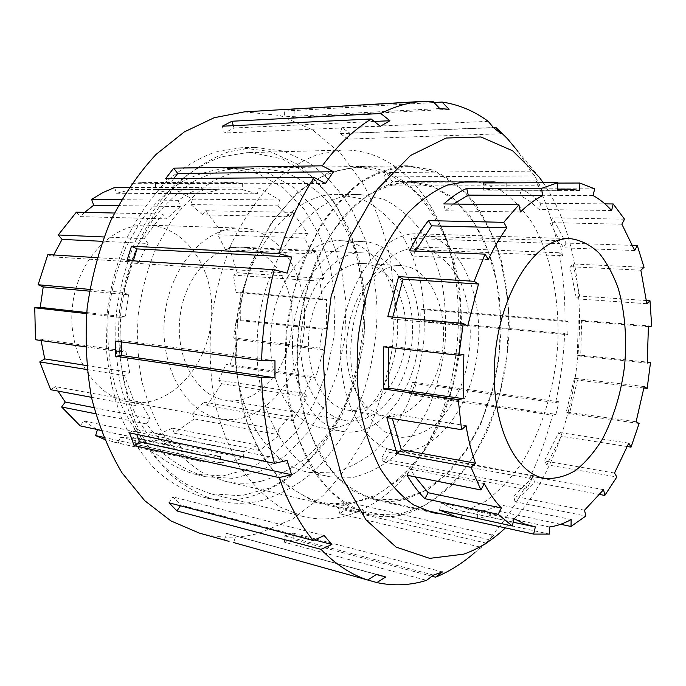 <?xml version="1.0" encoding="UTF-8"?>
<svg xmlns="http://www.w3.org/2000/svg" width="686" height="686" viewBox="0 0 686 686"><rect width="100%" height="100%" fill="white"/><g stroke="black" fill="none" stroke-linecap="round" stroke-linejoin="round"><path stroke-width="0.51" stroke-dasharray="3.43 2.57" d="M514.114 518.625L441.287 503.078L451.851 508.3L463.161 511.302L462.218 515.049M535.354 526.882L463.161 511.302M439.503 510.084L441.287 503.078M484.273 483.613L410.477 469.25L415.159 476.864M407.081 475.252L410.477 469.25M466.06 425.689L391.449 413.864L392.332 418.511M386.878 417.637L391.449 413.864M463.847 354.559L388.662 346.181L388.559 347.399M383.68 346.85L388.662 346.181M392.735 317.078L392.358 319.059L387.804 316.632M467.68 326.004L392.358 319.059M415.424 251.093L412.895 256.032L409.559 250.836M488.295 259.608L412.895 256.032M453.489 204.042L445.42 210.791L443.782 203.939M520.46 211.974L445.42 210.791M579.687 190.408L506.079 190.262L494.52 189.019L483.313 190.125L483.433 182.93M557.564 190.271L483.313 190.125M504.433 182.879L557.735 183.093M506.217 183.231L506.079 190.262M611.612 210.516L539.17 209.496L529.901 201.367L519.894 195.167L521.523 188.77L531.496 195.081L540.748 203.228L604.906 203.879M593.056 195.536L519.894 195.167M540.748 203.228L539.17 209.496M594.685 188.847L521.523 188.77M634.713 250.527L563.403 247.826L549.898 222.598L552.607 217.814L566.036 243.067L632.698 245.391M621.876 224.202L549.898 222.598M566.036 243.067L563.403 247.826M624.534 219.194L552.607 217.814M646.847 303.701L576.437 298.839L569.929 266.7L573.222 263.981L579.67 296.043L646.486 300.537M640.853 270.198L569.929 266.7M579.67 296.043L576.437 298.839M644.051 267.351L573.222 263.981M647.232 363.074L577.338 355.785L578.247 320.834L581.659 320.379L580.742 355.202L647.318 362.105M648.407 326.639L578.247 320.834M580.742 355.202L577.338 355.785M651.7 326.133L581.659 320.379M636.093 421.779L566.276 412.003L574.388 378.286L577.483 380.078L569.414 413.675L639.103 423.494M644.197 386.552L574.388 378.286M569.414 413.675L566.276 412.003M643.948 388.01L577.483 380.078M614.51 473.048L544.341 460.915L558.876 432.42L561.251 436.27L546.793 464.731L616.843 476.993M628.779 443.147L558.876 432.42M546.793 464.731L544.341 460.915M627.407 446.569L561.251 436.27M584.549 510.204L513.685 496.107L533.202 476.701L534.48 482.249L515.023 501.715L585.801 516.043M603.603 489.667L533.202 476.701M515.023 501.715L513.685 496.107M599.83 494.512L534.48 482.249M410.108 182.253L409.07 182.244C395.153 183.256 381.287 187.793 367.473 195.862C353.959 205.954 341.534 219.254 330.189 235.752C314.291 262.464 303.281 295.512 298.787 330.721C295.709 366.075 299.456 400.71 309.326 430.182C316.915 448.713 326.236 464.345 337.298 477.07C349.088 487.892 361.676 495.266 375.062 499.202L399.921 499.76L424.188 491.03L446.552 474.095L465.957 450.282L481.581 421.11L492.822 388.13L499.254 352.964L500.634 317.224L496.861 282.538L487.986 250.57L474.266 222.967L456.173 201.384L434.435 187.372L410.108 182.253M560.668 524.293L499.837 511.473L488.818 515.966L477.593 518.41L549.34 534.085M549.512 526.985L477.705 511.627C485.259 510.778 492.685 508.515 499.965 504.827L499.837 511.473M571.181 519.534L499.965 504.827M477.593 518.41L477.705 511.627M360.442 167.358L357.509 167.341C342.237 168.559 327.042 173.447 311.933 182.022C297.175 192.706 283.618 206.743 271.262 224.125C259.908 243.187 250.784 264.41 243.89 287.777L237.296 324.118L236.027 361.033C237.81 385.335 242.227 407.999 249.267 429.042C257.653 448.653 267.926 465.245 280.085 478.819C293.033 490.396 306.848 498.405 321.511 502.829L349.174 503.953L376.16 495.138C393.327 484.762 408.77 470.57 422.49 452.563C434.933 432.857 444.837 411.034 452.211 387.093L459.328 349.937L460.846 312.087C459.123 287.022 454.458 263.398 446.86 241.206C437.651 220.343 425.895 202.756 411.617 188.444L387.487 173.181L360.442 167.358M359.798 263.527C335.583 264.513 311.693 296.541 308.726 334.665C305.493 372.772 323.938 406.721 347.708 410.108C374.779 414.481 401.499 381.442 405.477 342.168C409.928 302.938 390.823 264.985 363.434 263.518L359.798 263.527M410.279 166.647L407.381 166.629C392.229 167.881 377.129 172.941 362.079 181.824C347.348 192.912 333.79 207.481 321.408 225.54C310.012 245.348 300.828 267.403 293.84 291.687L287.1 329.46L285.668 367.807C287.348 393.027 291.644 416.522 298.582 438.303C306.848 458.574 317.009 475.69 329.048 489.641C341.868 501.517 355.554 509.672 370.097 514.106L397.511 514.989L424.257 505.608C441.278 494.726 456.602 479.934 470.227 461.232C482.584 440.798 492.462 418.211 499.845 393.472L507.031 355.116L508.729 316.075C507.151 290.229 502.684 265.859 495.309 242.964C486.34 221.441 474.832 203.279 460.803 188.487L437.025 172.692L410.279 166.647M415.262 233.772C381.493 234.14 346.541 280.625 341.396 337.718C335.9 394.793 361.711 445.488 394.844 450.779C433.878 457.742 471.882 407.87 477.73 349.92C484.307 292.039 457.751 235.238 418.134 233.772L415.262 233.772M415.099 248.023C398.343 249.104 383.414 259.617 370.311 279.562C350.28 310.449 344.809 361.445 357.826 395.882L369.205 417.534L384.426 431.708L401.859 437.376C414.027 436.905 425.637 432.283 436.699 423.519C446.998 412.715 455.47 399.269 462.124 383.182C473.589 349.628 472.928 309.935 460.092 281.063C452.751 267.72 443.619 257.85 432.712 251.462L415.099 248.023M397.906 265.602C384.383 266.7 372.421 275.18 362.019 291.036C346.13 315.577 341.842 355.554 352.158 382.908C359.738 402.365 370.809 413.444 385.361 416.162C412.243 420.492 438.834 386.467 442.924 346.181C447.478 305.947 428.707 267.051 401.516 265.585L397.906 265.602M100.945 430.422L182.459 447.829L180.581 454.201L199.798 461.189L203.459 461.901L205.277 455.641L120.127 437.265L118.352 443.079L203.459 461.901M103.595 437.334L180.581 454.201M118.352 443.079L104.426 439.366M93.879 407.621L150.131 418.571L146.427 423.922L155.345 434.804L165.146 444.013L168.747 438.688L83.786 420.99L80.253 425.895M95.543 413.761L146.427 423.922M100.902 430.302L165.146 444.013M86.659 365.552L129.628 372.361L124.578 375.636L135.416 405.469L140.373 402.125L55.523 386.655L50.653 389.708M87.053 369.565L124.578 375.636M91.461 397.297L135.416 405.469M86.702 312.55L125.401 316.863L119.836 317.344L120.333 351.789L125.881 351.163L40.92 339.201L35.466 339.733M86.608 313.613L119.836 317.344M85.561 346.85L120.333 351.789M47.849 254.6L52.891 256.864L138.589 262.326L133.487 259.917L123.403 292.459L128.565 294.757L89.454 291.156M97.069 257.653L133.487 259.917M89.746 289.406L123.403 292.459M76.369 212.171L80.142 216.622L166.484 218.885L162.702 214.101L144.154 238.719L148.039 243.479L102.368 241.318M114.399 213.02L162.702 214.101M103.963 236.97L144.154 238.719M114.571 187.527L116.551 193.272L203.433 193.726L201.478 187.544L189.67 192.998L178.231 200.321L180.272 206.58L118.241 205.594M129.037 187.527L201.478 187.544M121.525 199.712L178.231 200.321M131.901 183.308L142.594 182.562L155.448 183.539L155.516 189.576L242.664 189.748L242.638 183.265L229.733 182.219L218.885 183.025L218.92 189.628L131.901 189.465L131.815 183.428M155.448 183.539L242.638 183.265M131.892 183.316L218.885 183.025M171.8 187.878L192.5 199.163L190.854 204.582L277.959 205.817L279.648 200.003L259.008 187.93L257.276 193.829L170.102 193.383L171.8 187.878L259.008 187.93M192.5 199.163L279.648 200.003M205.671 210.731L220.806 230.633L217.839 234.758L304.678 238.042L307.671 233.626L292.725 212.368L289.663 216.802L202.636 214.864L205.671 210.731L292.725 212.368M220.806 230.633L307.671 233.626M229.27 247.354L237.236 272.754L233.446 275.129L319.916 281.106L323.706 278.55L315.98 251.462L312.13 253.957L225.428 249.678L229.27 247.354L315.98 251.462M237.236 272.754L323.706 278.55M240.186 292.253L240.289 319.805L236.216 320.199L322.317 329.177L326.373 328.723L326.485 299.345L322.411 299.696L236.095 292.562L240.186 292.253L326.485 299.345M240.289 319.805L326.373 328.723M237.51 339.63L229.844 365.955L226.02 364.335L311.83 376.357L315.62 378.046L323.449 349.894L319.702 348.119L233.729 337.932L237.51 339.63L323.449 349.894M229.844 365.955L315.62 378.046M221.655 383.706L207.009 405.546L203.974 402.056L289.561 416.856L292.57 420.544L307.328 397.065L304.395 393.352L218.68 380.198L221.655 383.706L307.328 397.065M207.009 405.546L292.57 420.544M194.258 418.897L174.201 433.175L172.443 428.193L257.859 445.188L259.582 450.496L279.742 434.967L278.079 429.71L192.56 413.958L194.258 418.897L279.742 434.967M174.201 433.175L259.582 450.496M243.607 451.903L158.26 434.281L158.32 440.06L243.633 458.077L243.607 451.903L257.859 445.188M158.26 434.281L172.443 428.193M278.079 429.71L289.561 416.856M192.56 413.958L203.974 402.056M304.395 393.352L311.83 376.357M218.68 380.198L226.02 364.335M319.702 348.119L322.317 329.177M233.729 337.932L236.216 320.199M322.411 299.696L319.916 281.106M236.095 292.562L233.446 275.129M312.13 253.957L304.678 238.042M225.428 249.678L217.839 234.758M289.663 216.802L277.959 205.817M202.636 214.864L190.854 204.582M257.276 193.829L242.664 189.748M170.102 193.383L155.516 189.576M218.92 189.628L203.433 193.726M131.901 189.465L116.551 193.272M180.272 206.58L166.484 218.885M84.687 212.36L80.142 216.622M148.039 243.479L138.589 262.326M53.74 254.969L52.891 256.864M128.565 294.757L125.401 316.863M125.881 351.163L129.628 372.361M40.92 339.201L41.091 340.53M140.373 402.125L150.131 418.571M55.523 386.655L57.976 391.071M168.747 438.688L182.459 447.829M83.786 420.99L97.052 429.479M120.127 437.265L135.202 438.337L220.438 456.576L220.472 462.87L232.16 461.335L243.633 458.077M205.277 455.641L220.438 456.576M158.32 440.06L135.279 444.211L135.202 438.337M135.279 444.211L220.472 462.87M292.056 318.784C292.588 281.543 270.284 248.1 241.429 247.2C213.174 245.365 184.062 277.367 179.878 317.961C175.35 358.512 197.011 395.959 225.017 400.161C259.591 406.824 292.965 363.932 292.056 318.784M304.61 317.524C305.347 270.996 277.35 228.772 240.7 228.104C205.92 226.311 169.914 265.894 164.7 316.332C159.092 366.718 185.88 413.041 220.249 418.674C263.947 427.601 305.707 373.75 304.61 317.524M211.7 308.511C212.077 265.139 183.642 225.788 147.156 225.111C112.521 223.413 77.244 259.891 72.45 306.428C67.262 352.921 93.999 396.062 128.205 401.747C171.706 410.631 213.243 360.956 211.7 308.511M412.483 330.695C412.843 379.804 379.632 427.069 345.435 420.458C320.739 417.054 300.279 384.109 300.708 344.389C299.971 294.911 332.504 249.815 363.409 252.911C391.963 253.794 413.435 290.144 412.483 330.695M270.541 342.794C270.181 386.99 293.385 423.596 321.211 427.67C356.969 433.904 391.835 391.38 396.885 341.242C402.588 291.181 377.532 242.227 341.268 240.735C306.316 237.502 269.555 287.631 270.541 342.794M292.45 345.401C292.004 390.334 315.097 427.455 342.837 431.494C378.475 437.694 413.264 394.424 418.391 343.549C424.171 292.742 399.355 243.084 363.211 241.583C328.38 238.316 291.567 289.32 292.45 345.401M235.187 346.979C233.506 265.07 287.674 191.214 338.455 194.472L361.128 198.777C375.362 205.594 387.89 215.893 398.729 229.673C408.359 245.056 415.639 262.489 420.578 281.972C424.094 302.174 425.071 322.883 423.519 344.098C420.535 365.158 415.184 385.189 407.467 404.191C398.506 422.182 387.684 437.677 375.019 450.659C361.505 461.832 347.073 469.241 331.715 472.877L308.64 472.268C268.775 465.142 234.912 412.037 235.187 346.979M257.121 349.723C255.595 266.408 309.892 191.257 360.502 194.592L383.088 198.957C397.254 205.877 409.714 216.33 420.467 230.316C430.011 245.922 437.222 263.604 442.093 283.369C445.54 303.864 446.475 324.872 444.88 346.396C441.87 367.765 436.502 388.096 428.784 407.39C419.832 425.672 409.036 441.424 396.397 454.647C382.917 466.034 368.519 473.606 353.221 477.362L330.215 476.839C290.47 469.764 256.718 415.905 257.121 349.723M360.442 166.518C398.3 167.427 430.679 197.757 447.306 240.897C472.483 304.455 462.956 393.232 424.874 450.007L401.276 478.073L373.621 497.178L343.489 505.376L312.927 501.192L284.338 483.947L260.337 454.098L243.427 413.521L235.572 365.527L237.828 314.574L250.047 265.628L270.884 223.379L298.076 191.531L328.868 172.323L360.442 166.518M348.214 150.123C389.862 151.726 425.106 185.16 443.156 231.945C470.433 300.914 460.203 396.259 418.914 457.871C390.154 501.655 346.027 527.08 303.358 516.541L279.837 506.928C264.796 496.921 251.265 483.236 239.243 465.888C228.395 446.629 220.077 424.745 214.289 400.238C210.173 374.685 209.119 348.377 211.125 321.314C214.907 294.431 221.518 268.946 230.959 244.851C241.815 222.135 254.592 202.516 269.272 185.983C284.707 171.586 300.837 161.09 317.652 154.496L342.683 150.088L348.214 150.123M252.319 152.695L282.632 159.041L309.729 175.05L332.307 199.18L349.457 229.673L360.604 264.71L365.458 302.475L363.923 341.165L356.12 379.024L342.348 414.31L323.097 445.3L299.087 470.279L271.33 487.6L241.129 495.789L210.156 493.663L186.481 484.29C171.354 474.703 157.737 461.764 145.612 445.471C134.67 427.429 126.233 407.03 120.299 384.254C116.037 360.553 114.794 336.191 116.586 311.17C120.144 286.336 126.524 262.789 135.725 240.529C146.35 219.537 158.929 201.384 173.447 186.078C188.753 172.726 204.805 162.968 221.621 156.811L246.746 152.669L252.319 152.695M241.866 168.276L269.418 173.627L294.2 187.715L314.968 209.221L330.875 236.61L341.328 268.235L346.027 302.44L344.861 337.572L337.932 371.992L325.516 404.097L308.083 432.291L286.302 455.015L261.126 470.819L233.755 478.391L205.697 476.744C190.837 472.345 176.851 464.688 163.722 453.789C151.392 441.089 140.947 425.689 132.372 407.587C121.165 378.886 116.594 345.461 119.458 311.478C122.691 288.96 128.514 267.617 136.926 247.44L152.472 220.292C164.683 204.419 178.163 191.591 192.912 181.79C208.047 173.918 223.344 169.408 238.797 168.267L241.866 168.276M230.805 168.439L258.365 173.738L283.164 187.707L303.984 209.041L319.925 236.216L330.429 267.591L335.162 301.54L334.039 336.389L327.136 370.543L314.728 402.382L297.295 430.328L275.523 452.837L250.347 468.461L222.976 475.921L194.918 474.24C180.066 469.841 166.072 462.227 152.952 451.397C140.621 438.791 130.169 423.511 121.594 405.555C110.377 377.094 105.781 343.978 108.62 310.312C111.827 288.009 117.623 266.863 126.001 246.874L141.505 219.992C153.69 204.265 167.144 191.548 181.876 181.841C196.993 174.038 212.283 169.571 227.735 168.43L230.805 168.439M233.309 125.684L234.003 127.99L224.339 133.007L222.273 126.215M374.239 121.465L234.003 127.99M380.336 126.301L224.339 133.007M173.781 178.523L169.802 183.917L165.695 178.583M325.456 183.488L169.802 183.917M133.29 260.851L132.647 263.098L127.039 260.457M287.16 273.105L132.647 263.098M115.48 341.131L121.568 340.496L121.551 341.937M274.966 360.767L121.568 340.496M129.422 432.84L134.859 429.084L136.694 434.367M287.108 460.478L134.859 429.084M169.039 502.812L172.923 496.921L180.812 505.093L180.367 505.779M324.178 535.595L172.923 496.921M314.454 539.933L180.812 505.093M224.494 540.011L226.414 533.279L235.77 535.938L233.669 542.575M376.58 574.362L226.414 533.279M385.746 576.986L235.77 535.938M367.67 579.996L233.875 542.626M284.596 542.266L284.596 535.86L293.788 533.314L293.78 539.676L284.596 542.266L426.546 580.365M433.483 575.091L284.596 535.86M442.47 571.935L293.788 533.314M431.983 576.24L293.78 539.676M480.672 547.196L485.971 543.063L338.361 508.6L346.164 501.843L347.733 507.074L339.947 513.848L480.672 547.196L474.909 552.453L501.295 531.676M339.947 513.848L338.361 508.6M485.971 543.063L493.594 535.346L346.164 501.843M493.594 535.346L488.286 539.505L347.733 507.074M523.881 489.109L527.997 486.554L381.313 458.522L386.947 448.815L389.674 452.391L384.066 462.09L523.881 489.109C513.6 508.223 501.732 525.022 488.286 539.505M384.066 462.09L381.313 458.522M527.997 486.554L533.537 475.715L386.947 448.815M533.537 475.715L529.403 478.339L389.674 452.391M552.539 415.099L555.934 414.335L409.516 393.481L412.526 382.085L415.965 383.748L412.972 395.11L552.539 415.099C546.708 437.471 538.99 458.548 529.403 478.339M412.972 395.11L409.516 393.481M555.934 414.335L558.979 401.756L412.526 382.085M558.979 401.756L555.566 402.613L415.965 383.748M564.655 333.61L567.802 334.742L420.767 321.237L420.912 309.395L424.625 309.009L424.48 320.808L564.655 333.61C563.66 356.934 560.634 379.941 555.566 402.613M424.48 320.808L420.767 321.237M567.802 334.742L568.128 321.717L420.912 309.395M568.128 321.717L564.972 320.688L424.625 309.009M559.193 252.765L562.554 255.792L414.044 249.43L411.248 238.385L414.798 235.933L417.568 246.96L559.193 252.765C563.223 274.769 565.153 297.415 564.972 320.688M417.568 246.96L414.044 249.43M562.554 255.792L560.076 243.633L411.248 238.385M560.076 243.633L556.715 240.692L414.798 235.933M535.946 180.967L540.019 185.786L389.374 185.923L383.766 176.988L386.655 172.606L392.229 181.541L535.946 180.967C544.941 199.197 551.861 219.108 556.715 240.692M392.229 181.541L389.374 185.923M540.019 185.786L534.797 175.899L383.766 176.988M534.797 175.899L530.732 171.123L386.655 172.606M349.877 133.144L348.196 139.087L340.187 133.659L341.894 127.673L349.877 133.144L493.414 127.545M501.183 133.77L348.196 139.087M493.543 127.699L340.187 133.659M488.235 121.362L341.894 127.673M543.192 182.768C604.941 272.231 585.098 454.269 505.471 527.877M539.325 177.297L517.947 151.392L530.732 171.123M294.165 110.557L294.157 117.417L284.621 116.8L284.621 109.889L294.165 110.557L433.972 102.514M449.098 109.297L294.157 117.417M439.795 108.542L284.621 116.8M432.729 101.228L284.621 109.889M478.262 182.004L498.945 189.242C511.756 197.619 523.032 209.136 532.773 223.782C550.764 255.183 559.459 297.793 557.881 341.885C555.24 386.029 542.515 429.462 521.857 462.81C510.899 478.536 498.739 491.399 485.379 501.397L464.379 511.43L453.54 513.737L442.624 514.114M244.448 111.852L279.991 115.488L312.499 129.817L340.616 153.295L363.391 184.191C375.791 207.824 384.906 233.489 390.737 261.186L394.81 303.881L392.426 347.227C387.753 375.971 379.915 403.437 368.914 429.625C356.205 454.638 340.831 476.727 322.772 495.875L292.768 518.925L259.462 533.133C239.594 538.536 219.529 538.519 199.249 533.065M248.443 497.307C233.497 500.9 218.465 500.857 203.348 497.196C186.824 492.034 171.26 483.261 156.648 470.87C142.911 456.49 131.266 439.074 121.714 418.64C113.653 396.782 108.508 373.313 106.296 348.222L107.359 310.175C111.003 284.767 117.546 260.663 126.979 237.888C137.869 216.399 150.766 197.817 165.66 182.142C181.353 168.456 197.825 158.44 215.07 152.095L240.846 147.773L269.89 151.46L296.524 163.757C312.73 175.77 326.673 190.974 338.344 209.359L352.141 239.92C358.838 262.129 362.705 285.316 363.743 309.463C363.297 345.838 355.442 381.853 340.788 414.001C329.855 434.572 316.735 452.597 301.428 468.049C285.076 481.675 267.411 491.425 248.443 497.307M261.752 500.523C246.814 504.184 231.782 504.184 216.673 500.523C200.149 495.352 184.577 486.52 169.974 474.035C156.237 459.526 144.592 441.947 135.048 421.298C126.996 399.209 121.868 375.474 119.673 350.109L120.787 311.615C124.466 285.908 131.043 261.52 140.51 238.471C151.452 216.742 164.383 197.937 179.312 182.082C195.03 168.25 211.528 158.123 228.781 151.717L254.566 147.353L283.601 151.091L310.192 163.508C326.365 175.659 340.273 191.008 351.892 209.573L365.629 240.434C372.284 262.849 376.117 286.251 377.12 310.629C376.631 347.348 368.742 383.706 354.079 416.188C343.137 436.973 330.017 455.195 314.72 470.836C298.376 484.633 280.711 494.529 261.752 500.523M261.718 481.083C249.327 483.922 236.893 483.93 224.425 481.1L202.61 472.697C188.676 463.985 176.131 452.143 164.983 437.171C154.916 420.587 147.164 401.807 141.719 380.841C137.809 359.001 136.677 336.56 138.332 313.502C141.608 290.615 147.473 268.921 155.928 248.409L171.551 220.823C183.805 204.694 197.328 191.66 212.103 181.713C227.263 173.712 242.57 169.142 258.022 167.976L283.429 171.629C299.533 177.88 314.025 187.561 326.905 200.681C338.627 215.413 348.085 232.331 355.271 251.445C361.068 271.424 364.335 292.253 365.098 313.956C364.352 347.167 357.303 378.389 343.952 407.613C334.091 425.955 322.334 441.947 308.674 455.59C294.114 467.569 278.456 476.067 261.718 481.083M406.455 513.805C394.279 517.321 382.068 517.698 369.805 514.937L348.368 506.234C334.674 496.921 322.369 484.042 311.461 467.595C301.634 449.287 294.131 428.416 288.952 404.997C285.316 380.55 284.476 355.348 286.439 329.391C290.032 303.615 296.198 279.159 304.936 256.041L320.911 224.965C333.353 206.82 346.97 192.183 361.762 181.044C376.888 172.117 392.058 167.024 407.278 165.755L432.12 169.871C447.769 176.851 461.738 187.604 474.052 202.13C485.191 218.414 494.083 237.09 500.737 258.15C506.019 280.145 508.858 303.083 509.261 326.973C508.052 363.537 500.789 398.043 487.48 430.499C477.688 450.916 466.068 468.847 452.614 484.273C438.285 497.899 422.902 507.743 406.455 513.805M406.618 498.971C396.036 501.878 385.446 502.195 374.83 499.914L355.099 492.111C342.511 483.664 331.209 471.934 321.185 456.919C312.173 440.198 305.296 421.127 300.545 399.724C297.218 377.386 296.446 354.362 298.239 330.661C301.514 307.105 307.156 284.776 315.148 263.647C324.324 243.744 335.094 226.569 347.45 212.137C360.433 199.592 373.964 190.528 388.062 184.946L409.002 181.507L431.46 185.452L451.877 196.968L469.413 215.07L483.45 238.617L493.568 266.357L499.494 297.029L501.132 329.366L498.465 362.122L491.613 394.047L480.8 423.922L466.351 450.522L448.73 472.645L428.561 489.144L406.618 498.971M513.231 522.209L459.997 510.71M557.589 189.096L494.52 189.019M375.062 499.202L423.794 509.964M409.07 182.244L458.977 182.073M321.511 502.829L370.097 514.106M357.509 167.341L407.381 166.629M394.844 450.779L544.564 478.313M418.134 233.772L570.28 238.625M352.158 382.908L357.826 395.882M362.019 291.036L370.311 279.562M347.708 410.108L385.361 416.162M363.434 263.518L401.516 265.585M114.716 442.359L199.798 461.189M142.594 182.562L229.733 182.219M128.205 401.747L220.249 418.674M147.156 225.111L240.7 228.104M363.409 252.911L241.429 247.2M345.435 420.458L225.017 400.161M363.211 241.583L341.268 240.735M342.837 431.494L321.211 427.67M360.502 194.592L338.455 194.472M330.215 476.839L308.64 472.268M447.306 240.897L443.156 231.945M424.874 450.007L418.914 457.871M342.683 150.088L246.746 152.669M303.358 516.541L210.156 493.663M238.797 168.267L227.735 168.43M205.697 476.744L194.918 474.24M376.374 574.499L232.082 534.994M254.566 147.353L240.846 147.773M216.673 500.523L203.348 497.196M407.278 165.755L258.022 167.976M369.805 514.937L224.425 481.1M468.641 181.267L409.002 181.507M433.063 512.802L374.83 499.914"/><path stroke-width="1.03" d="M514.114 518.625L524.37 523.924L535.354 526.882L533.622 534.085L457.956 517.501L439.503 510.084L512.313 525.99L514.114 518.625M462.218 515.049L461.429 518.162M484.273 483.613C489.367 493.277 495.078 501.406 501.397 507.992L428.175 492.737L424.891 498.688C418.366 492.282 412.432 484.47 407.081 475.252L480.903 489.958L484.273 483.613M415.159 476.864L428.175 492.737M501.397 507.992L498.139 514.286L424.891 498.688M466.06 425.689C468.255 439.246 471.385 451.757 475.441 463.213L401.301 449.699L396.825 453.549L386.878 417.637L461.549 429.702L466.06 425.689M392.332 418.511L401.301 449.699M475.441 463.213L471.025 467.32L396.825 453.549M463.847 354.559L463.144 398.652L388.276 388.113L383.311 388.962L383.68 346.85L458.96 355.297L463.847 354.559M388.559 347.399L388.276 388.113M463.144 398.652L458.265 399.595L383.311 388.962M478.511 284.013L467.68 326.004L463.23 323.475L387.804 316.632L398.609 276.612L474.137 281.311L478.511 284.013L403.094 279.202L392.735 317.078M398.609 276.612L403.094 279.202M506.868 227.829C500.085 237.064 493.894 247.663 488.295 259.608L485.071 254.154L409.559 250.836C415.244 239.525 421.53 229.45 428.416 220.618L503.764 222.333L506.868 227.829L431.631 225.848L415.424 251.093M428.416 220.618L431.631 225.848M542.858 195.501C535.226 199.317 527.757 204.814 520.46 211.974L518.916 204.78L443.782 203.939C451.242 197.208 458.874 192.02 466.703 188.367L541.4 188.418L542.858 195.501L468.255 195.116L453.489 204.042M466.703 188.367L468.255 195.116M557.735 183.093L579.876 183.033L579.687 190.408L568.471 189.104L557.564 190.271L557.744 182.725L483.433 182.93L493.963 181.953L504.433 182.879M604.906 203.879L613.19 203.965L611.612 210.516C605.91 204.188 599.727 199.189 593.056 195.536L594.685 188.847L579.876 183.033M632.698 245.391L637.294 245.545L634.713 250.527L621.876 224.202L624.534 219.194L613.19 203.965M646.486 300.537L649.994 300.777L646.847 303.701L640.853 270.198L644.051 267.351L637.294 245.545M647.318 362.105L650.517 362.44L647.232 363.074L648.407 326.639L651.7 326.133L649.994 300.777M533.622 534.085L549.34 534.085L549.512 526.985C556.861 525.982 564.081 523.495 571.181 519.534L571.001 526.471L585.801 516.043L584.549 510.204L603.603 489.667L604.795 495.438L616.843 476.993L614.51 473.048L628.779 443.147L631.034 447.135L639.103 423.494L636.093 421.779L644.197 386.552L647.164 388.396L643.948 388.01M631.034 447.135L627.407 446.569M604.795 495.438L599.83 494.512M498.139 514.286L512.313 525.99M471.025 467.32L480.903 489.958M458.265 399.595L461.549 429.702M463.23 323.475L458.96 355.297M485.071 254.154L474.137 281.311M518.916 204.78L503.764 222.333M557.744 182.725L541.4 188.418M647.164 388.396L650.517 362.44M571.001 526.471L560.668 524.293M567.554 238.642C535.449 239.157 501.046 290.975 495.181 354.49C488.972 417.988 513.085 473.469 544.564 478.313C555.025 479.137 565.35 476.513 575.545 470.459C585.398 462.63 594.35 452.194 602.385 439.151C613.713 417.628 621.122 393.138 624.612 365.681C627.021 338.104 624.98 312.602 618.48 289.166C613.387 274.717 606.861 262.618 598.887 252.868C590.217 244.791 580.682 240.04 570.28 238.625L567.554 238.642M104.426 439.366L95.611 435.584L97.429 429.676L100.945 430.422M95.611 435.584L103.595 437.334M100.902 430.302L80.253 425.895L61.637 406.987L65.256 402.047L93.879 407.621M61.637 406.987L95.543 413.761M91.461 397.297L50.653 389.708L39.788 361.908L44.744 358.907L86.659 365.552M39.788 361.908L87.053 369.565M85.561 346.85L35.466 339.733L34.763 307.791L40.234 307.371L86.702 312.55M34.763 307.791L86.608 313.613M89.454 291.156L43.218 286.894L38.116 284.733L47.849 254.6L97.069 257.653M38.116 284.733L89.746 289.406M102.368 241.318L62.092 239.405L58.224 234.981L76.369 212.171L114.399 213.02M58.224 234.981L103.963 236.97M118.241 205.594L93.69 205.208L91.632 199.394L102.909 192.595L114.571 187.527L129.037 187.527M91.632 199.394L121.525 199.712M93.69 205.208L84.687 212.36M62.092 239.405L53.74 254.969M43.218 286.894L40.234 307.371M41.091 340.53L44.744 358.907M57.976 391.071L65.256 402.047M389.948 120.727L380.336 126.301L371.143 119.004L222.273 126.215L231.971 121.242L380.807 113.507L389.948 120.727L374.239 121.465M231.971 121.242L233.309 125.684M333.516 171.732L325.456 183.488L314.162 177.511L165.695 178.583L173.678 168.147L322.274 165.806L333.516 171.732L177.734 173.489L173.781 178.523M173.678 168.147L177.734 173.489M291.764 257.036L287.16 273.105L274.331 269.709L127.039 260.457L131.472 246.223L278.97 253.657L291.764 257.036L137.046 248.915L133.29 260.851M131.472 246.223L137.046 248.915M261.649 360.622L274.966 360.767L274.983 377.772L121.782 355.545L115.702 356.24L115.48 341.131L261.649 360.622C262.335 329.606 266.562 299.302 274.331 269.709M121.551 341.937L121.782 355.545M274.983 377.772L261.683 377.617L115.702 356.24M274.494 463.35L287.108 460.478L291.619 474.729L139.532 441.853L134.139 445.634L129.422 432.84L274.494 463.35C266.785 436.888 262.515 408.316 261.683 377.617M136.694 434.367L139.532 441.853M291.619 474.729L279.065 477.576L134.139 445.634M180.367 505.779L176.971 510.967L169.039 502.812L313.202 540.499L324.178 535.595L331.904 544.487L314.454 539.933M331.904 544.487L320.988 549.332L176.971 510.967M233.669 542.575L367.653 580.004L376.58 574.362L385.746 576.986L376.863 582.568L367.67 579.996C351.035 574.534 335.488 564.304 320.988 549.332M376.863 582.568C393.593 586.17 410.159 585.441 426.546 580.365L433.483 575.091L442.47 571.935L435.541 577.183L431.983 576.24M493.414 127.545L495.875 127.45L501.183 133.77L493.543 127.699L488.235 121.362C474.12 110.952 458.72 104.512 442.05 102.051L449.098 109.297L439.795 108.542L432.729 101.228L423.639 101.322L244.448 111.852L214.186 117.718L184.285 131.926L156.091 154.401C138.538 173.292 123.317 195.613 110.429 221.381C99.264 248.684 91.504 277.564 87.156 308.005C84.944 338.678 86.402 368.545 91.521 397.606C98.647 425.517 108.791 450.565 121.936 472.74L144.72 500.686L170.925 520.914L199.249 533.065L229.055 541.391M322.274 165.806C337.401 145.492 353.693 129.894 371.143 119.004M278.97 253.657C288.06 224.974 299.791 199.592 314.162 177.511M313.202 540.499C299.388 523.615 288.009 502.641 279.065 477.576M505.471 527.877L501.295 531.676C489.461 542.043 476.924 549.537 463.685 554.151L429.633 558.361L396.079 547.085L365.844 519.688L341.92 477.13L327.076 422.284L323.26 359.927L331.149 296.155L349.929 237.365L377.429 189.156L410.605 155.422L446.149 138.032L481.006 136.977L512.674 150.826L539.325 177.297L543.192 182.768M474.909 552.453C462.536 563.275 449.416 571.515 435.541 577.183M495.875 127.45L507.383 138.615L517.947 151.392M380.807 113.507C395.196 106.184 409.482 102.128 423.639 101.322M433.972 102.514L442.05 102.051M442.624 514.114L433.063 512.802L413.641 504.922C401.25 496.278 390.137 484.187 380.301 468.649C371.46 451.302 364.746 431.485 360.159 409.19C356.977 385.901 356.343 361.865 358.255 337.1C361.642 312.49 367.362 289.14 375.413 267.051C384.623 246.24 395.393 228.292 407.707 213.217C420.612 200.123 434.041 190.665 447.984 184.851L468.641 181.267L478.262 182.004M532.285 526.316L513.231 522.209M568.471 189.104L557.589 189.096M423.794 509.964L457.956 517.501M458.977 182.073L493.963 181.953M382.136 576.077L376.374 574.499"/></g></svg>
